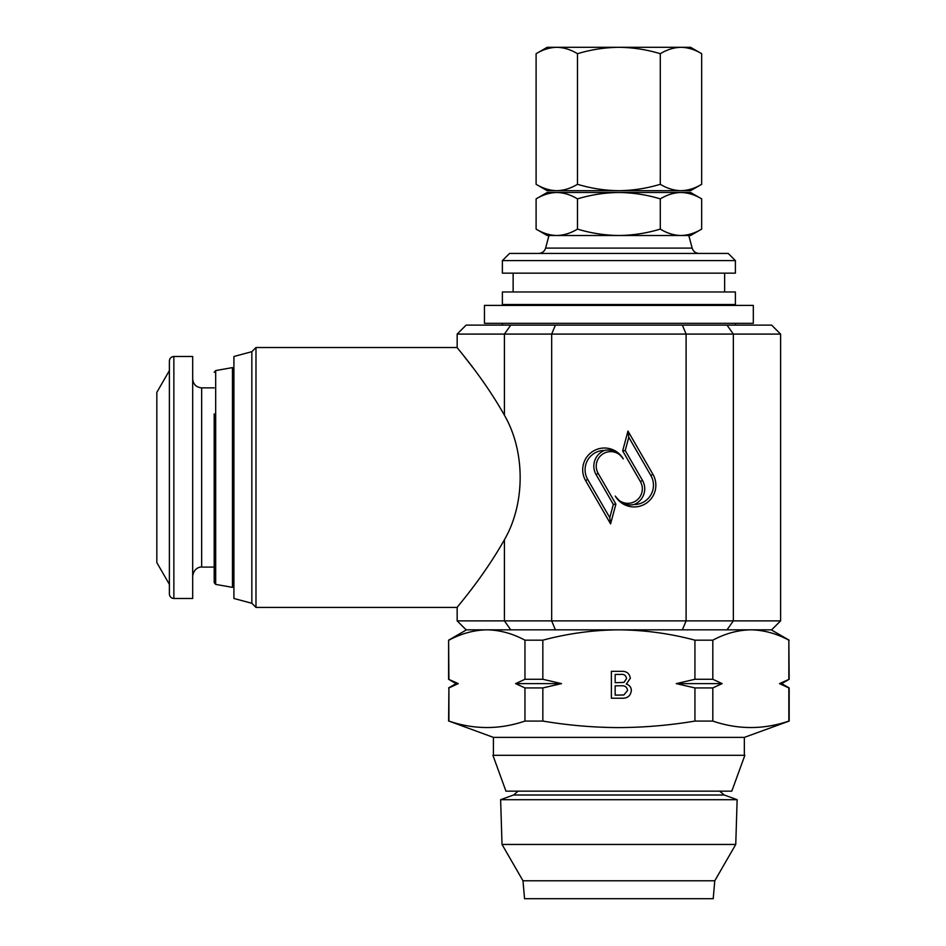 <?xml version="1.0" encoding="UTF-8"?>
<svg xmlns="http://www.w3.org/2000/svg" width="946" height="946" viewBox="0 0 946 946"><rect width="100%" height="100%" fill="white"/><g stroke="black" fill="none" stroke-linecap="round" stroke-linejoin="round"><path stroke-width="1.42" d="M701.672 198.885C694.932 194.793 688.026 192.665 680.978 192.487C673.93 192.665 667.036 194.805 660.284 198.885C646.875 194.805 633.075 192.677 618.885 192.487C604.861 192.641 591.073 194.781 577.486 198.885C570.745 194.793 563.851 192.665 556.792 192.487C549.756 192.665 542.85 194.805 536.098 198.885L547.19 192.487L690.58 192.487L701.672 198.885L701.672 229.098C694.92 233.189 688.014 235.329 680.978 235.507L690.58 235.507L701.672 229.098M556.792 235.507L618.885 235.507C604.861 235.341 591.073 233.213 577.486 229.098C570.734 233.189 563.828 235.329 556.792 235.507L547.19 235.507L536.098 229.098C542.838 233.201 549.744 235.329 556.792 235.507L548.976 235.507L545.606 248.112C544.494 251.447 542.176 253.221 538.676 253.433M500.73 305.404L753.312 305.404L753.312 323.331L484.458 323.331L484.458 305.404L500.73 305.404M737.147 799.701L500.623 799.701L502.019 844.447L735.752 844.447L737.147 799.701L724.258 795.007L513.512 795.007L500.623 799.701M522.984 880.773L524.557 898.7L713.213 898.7L714.774 880.773L522.984 880.773L502.019 844.447M731.802 791.152L505.956 791.152L492.913 755.31L744.857 755.31L731.802 791.152M173.863 598.475L173.863 356.488L192.688 356.488L192.688 598.475L173.863 598.475C171.167 598.227 169.677 596.737 169.381 593.993L169.381 360.97L169.381 370.607L156.835 392.342L156.835 562.622L169.381 584.356M233.91 369.035L232.48 367.604L232.48 587.36L215.676 584.392L214.198 582.63L214.198 413.91M214.198 581.435L214.198 567.103L201.652 567.103C201.332 566.689 193.954 567.222 192.688 576.067M789.165 687.931L779.516 683.615L781.68 683.615L789.165 687.931L789.165 721.077L744.348 737.383L493.41 737.383L493.41 755.31M789.165 721.077L788.846 721.077C763.505 729.685 738.152 729.685 712.811 721.077L694.932 721.077C669.626 725.31 644.273 727.474 618.885 727.592C593.556 727.498 568.203 725.322 542.838 721.077L524.959 721.077L524.959 687.931L515.617 683.615L524.959 679.287L542.838 679.287L561.522 683.615L515.617 683.615M466.13 325.128L771.64 325.128L780.604 334.092L457.166 334.092L466.13 325.128M555.385 629.835L551.672 620.872L780.604 620.872L771.64 629.835L466.13 629.835L457.166 620.872L551.672 620.872L551.672 334.092L555.385 325.128M251.837 351.687L251.837 603.276L233.91 598.475L233.91 356.488L251.837 351.687L255.988 347.525L457.166 347.525C456.682 347.655 482.791 376.839 504.419 415.223L504.419 334.092L510.757 325.128M251.837 603.276L255.988 607.427L457.166 607.427C456.8 607.155 482.827 578.077 504.419 539.728C525.397 503.52 525.397 451.443 504.419 415.223M780.604 620.872L780.604 334.092M472.48 367.107L461.352 352.763M545.606 248.112L692.165 248.112L688.794 235.507L680.978 235.507C673.919 235.329 667.025 233.201 660.284 229.098C646.875 233.177 633.075 235.318 618.885 235.507L680.978 235.507M735.397 260.599L728.219 253.433L509.551 253.433L502.373 260.599L502.373 273.146L735.397 273.146L735.397 260.599L502.373 260.599M735.397 291.971L502.373 291.971L502.373 304.517L735.397 304.517L735.397 291.971M255.988 347.525L255.988 607.427M682.385 629.835L686.098 620.872L686.098 334.092L682.385 325.128M652.941 474.336L627.967 431.069L622.657 450.864L640.395 481.585A14.486 14.486 0 0 1 635.097 501.38A14.486 14.486 0 0 1 615.29 496.071A21.734 21.734 0 0 0 644.995 504.029A21.734 21.734 0 0 0 652.941 474.336L650.872 475.542L628.783 437.289L625.235 450.533L642.476 480.379A16.898 16.898 0 0 1 634.045 504.537C626.784 506.027 620.529 503.201 615.29 496.071M623.26 458.881A21.734 21.734 0 0 0 593.568 450.935A21.734 21.734 0 0 0 585.609 480.627L610.596 523.895L615.893 504.1L598.168 473.378A14.486 14.486 0 0 1 603.465 453.583A14.486 14.486 0 0 1 623.26 458.881C618.034 451.762 611.778 448.936 604.518 450.414A19.334 19.334 0 0 0 587.691 479.421L609.78 517.663L613.327 504.431L596.086 474.573A16.898 16.898 0 0 1 604.518 450.414M613.327 504.431L615.893 504.1M609.78 517.663L610.596 523.895M634.045 504.537A19.334 19.334 0 0 0 650.872 475.542M625.235 450.533L622.657 450.864M628.783 437.289L627.967 431.069M620.292 674.439L615.16 674.439L615.16 682.716L623.934 682.397L626.536 678.637C626.004 675.314 623.922 673.919 620.292 674.439M621.084 685.815L615.16 685.815L615.16 695.121L623.828 694.991L627.576 690.474C627.021 686.973 624.868 685.424 621.084 685.815M788.846 721.077L788.846 687.931L779.516 683.615L789.165 679.287L781.68 683.615M626.299 684.088C629.504 685.058 631.195 687.21 631.36 690.521C630.58 696.02 627.281 698.586 621.463 698.231L611.376 698.231L611.376 671.341L621.439 671.341C626.571 671.104 629.539 673.434 630.332 678.306L626.299 684.088M722.141 683.615L676.248 683.615L694.932 679.287L712.811 679.287L722.141 683.615L712.811 687.931L712.811 721.077M712.811 687.931L694.932 687.931L676.248 683.615M694.932 721.077L694.932 687.931M561.522 683.615L542.838 687.931L542.838 721.077M542.838 687.931L524.959 687.931M524.959 721.077C499.618 729.685 474.265 729.685 448.912 721.077L493.41 737.383M458.112 683.556L456.09 683.615L448.605 679.287L458.254 683.615L448.912 687.931L448.912 721.077M448.912 687.931L448.605 721.077M788.846 679.287L788.846 640.182L789.165 679.287M694.932 679.287L694.932 640.182L712.811 640.182C725.251 633.524 737.927 630.071 750.828 629.835C763.765 630.06 776.43 633.513 788.846 640.182M712.811 640.182L712.811 679.287M466.532 629.835L448.605 640.182L448.912 679.287M524.959 679.287L524.959 640.182L542.838 640.182C567.872 633.489 593.225 630.036 618.885 629.835C644.853 630.083 670.206 633.536 694.932 640.182M542.838 640.182L542.838 679.287M448.912 640.182C461.364 633.524 474.041 630.071 486.942 629.835C499.866 630.06 512.543 633.513 524.959 640.182M660.284 198.885L660.284 229.098M536.098 198.885L536.098 229.098M577.486 198.885L577.486 229.098M701.672 184.293L690.58 190.69L547.19 190.69L536.098 184.293L536.098 53.709C542.85 49.618 549.756 47.477 556.792 47.3C563.851 47.477 570.745 49.606 577.486 53.709C591.061 49.594 604.861 47.466 618.885 47.3C633.087 47.489 646.887 49.63 660.284 53.709C667.036 49.618 673.93 47.477 680.978 47.3C688.026 47.477 694.932 49.606 701.672 53.709L701.672 184.293C694.92 188.384 688.014 190.513 680.978 190.69C673.919 190.524 667.025 188.384 660.284 184.293C646.887 188.372 633.087 190.501 618.885 190.69C604.861 190.536 591.061 188.396 577.486 184.293C570.734 188.384 563.828 190.513 556.792 190.69C549.744 190.524 542.838 188.384 536.098 184.293M660.284 184.293L660.284 53.709M577.486 184.293L577.486 53.709M701.672 53.709L690.58 47.3L547.19 47.3L536.098 53.709M192.688 378.897C193.221 384.336 196.2 387.328 201.652 387.86L201.652 567.103M232.48 367.604L215.676 370.572L215.676 584.392M727.013 325.128L733.351 334.092L733.351 620.872L727.013 629.835M510.757 629.835L504.419 620.872L504.419 539.728M596.086 474.573L598.168 473.378M587.691 479.421L585.609 480.627M642.476 480.379L640.395 481.585M518.148 791.152L513.512 795.007M714.774 880.773L735.752 844.447M215.676 370.572L214.198 372.334M744.348 737.383L744.348 755.31M724.636 273.146L724.636 291.971M735.397 323.331L735.397 325.128M724.636 304.517L724.636 305.404M513.134 304.517L513.134 305.404M502.373 323.331L502.373 325.128M513.134 273.146L513.134 291.971M692.165 248.112C693.276 251.447 695.594 253.221 699.094 253.433M457.166 347.525L457.166 334.092M457.166 620.872L457.166 607.427M456.09 683.615L448.605 687.931M771.238 629.835L789.165 640.182M448.605 640.182L448.605 679.287M233.91 585.917L232.48 587.36M173.863 356.488C171.167 356.737 169.677 358.227 169.381 360.97M201.652 387.86L214.198 387.86M719.61 791.152L724.258 795.007"/></g></svg>
